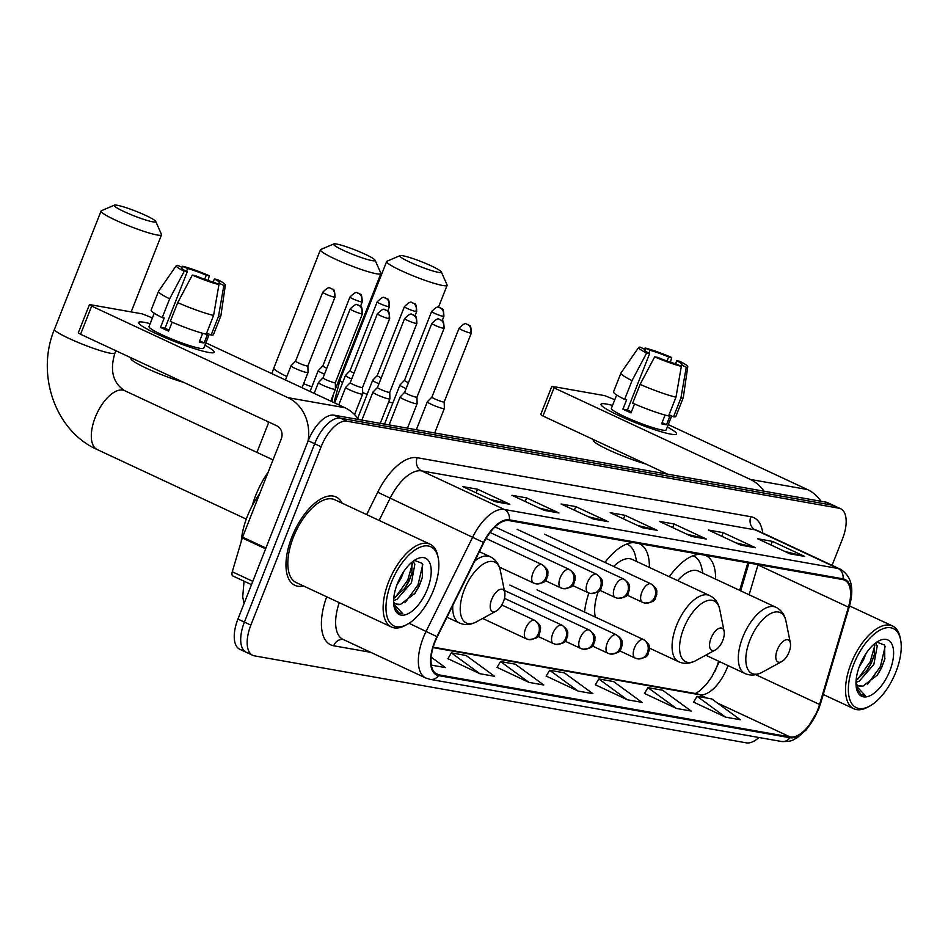 <?xml version="1.0" encoding="UTF-8"?>
<svg xmlns="http://www.w3.org/2000/svg" width="948" height="948" viewBox="0 0 948 948"><rect width="100%" height="100%" fill="white"/><g stroke="black" fill="none" stroke-linecap="round" stroke-linejoin="round"><path stroke-width="1.42" d="M649.356 567.414A53.811 25.762 115 0 0 639.521 543.785A53.811 25.762 115 0 0 639.011 543.559M633.501 542.588A53.811 25.762 115 0 0 604.966 562.413M715.586 579.133A53.811 25.762 115 0 0 705.75 555.504A53.811 25.762 115 0 0 705.253 555.279M699.743 554.307A53.811 25.762 115 0 0 669.3 576.728M714.756 671.8A40.61 19.434 115 0 0 718.466 661.787L718.631 661.206M739.665 590.355L747.842 562.804M588.862 593.021A53.811 25.762 115 0 0 584.549 612.053M832.071 565.352L842.476 538.938A30.454 14.576 115 0 0 840.615 508.732L827.687 502.701A30.454 14.576 115 0 0 825.909 502.144L334.028 415.177A30.454 14.576 115 0 0 308.195 440.725L237.936 619.08A30.454 14.576 115 0 0 239.808 649.285L246.267 652.307A30.454 14.576 115 0 0 248.056 652.864M834.157 505.722A30.454 14.576 115 0 0 832.368 505.166L340.498 418.186A30.454 14.576 115 0 0 314.653 443.747L244.406 622.101A30.454 14.576 115 0 0 246.267 652.307A30.454 14.576 115 0 1 244.406 622.101L314.653 443.747A30.454 14.576 115 0 1 340.498 418.186L832.368 505.166A30.454 14.576 115 0 1 834.157 505.722M342.145 503.175A48.727 23.333 115 0 0 336.078 496.989A48.727 23.333 115 0 0 291.889 536.983A48.727 23.333 115 0 0 294.875 585.307A48.727 23.333 115 0 0 303.514 585.983A48.727 23.333 115 0 1 294.875 585.307A48.727 23.333 115 0 1 291.889 536.983A48.727 23.333 115 0 1 336.078 496.989A48.727 23.333 115 0 1 342.145 503.175M817.757 709.72A32.493 15.547 -65 0 1 790.205 736.975L438.865 674.846A32.493 15.547 -65 0 1 436.957 674.253A32.493 15.547 -65 0 1 437.265 636.855L483.812 542.671A32.493 15.547 -65 0 1 509.076 520.594L842.748 579.584A32.493 15.547 -65 0 1 844.644 580.188A32.493 15.547 -65 0 1 848.448 607.147L819.57 704.459A32.493 15.547 -65 0 1 817.757 709.72M818.148 709.779A33.299 15.938 115 0 0 820.008 704.4L848.887 607.087A33.299 15.938 115 0 0 843.045 578.837L509.372 519.836A33.299 15.938 115 0 0 483.48 542.469L436.933 636.665A33.299 15.938 115 0 0 438.569 675.604L789.909 737.722A33.299 15.938 115 0 0 818.148 709.779M447.942 658.694L479.889 673.708L494.631 676.315L466.108 655.483L451.366 652.876L447.894 658.777M497.084 667.38L529.02 682.394L543.761 685.001L515.238 664.169L500.497 661.562L497.036 667.463M693.64 702.136L725.576 717.15L740.317 719.757L711.794 698.925L697.053 696.318L693.592 702.219M644.498 693.45L676.434 708.452L691.175 711.059L662.664 690.239L647.922 687.632L644.45 693.533M595.356 684.764L627.303 699.766L642.045 702.373L613.522 681.541L598.781 678.934L595.308 684.847M546.226 676.078L578.162 691.08L592.903 693.687L564.38 672.855L549.639 670.248L546.167 676.161M840.615 508.732A30.454 14.576 115 0 0 838.826 508.175L346.956 421.208A30.454 14.576 115 0 0 321.123 446.757L250.864 625.111A30.454 14.576 115 0 0 252.737 655.317A30.454 14.576 115 0 0 254.514 655.874L746.396 742.853A30.454 14.576 115 0 0 758.945 737.497M544.223 510.368L511.908 495.294L526.65 497.901L558.965 512.975L544.223 510.368M495.081 501.682L462.778 486.608L477.519 489.215L509.823 504.289L495.081 501.682M691.637 536.438L659.322 521.364L674.064 523.971L706.379 539.045L691.637 536.438M740.779 545.124L708.464 530.051L723.206 532.658L755.52 547.731L740.779 545.124M789.921 553.81L757.606 538.737L772.347 541.344L804.662 556.417L789.921 553.81M593.365 519.054L561.05 503.981L575.792 506.588L608.106 521.661L593.365 519.054M642.495 527.752L610.192 512.678L624.933 515.285L657.237 530.359L642.495 527.752M431.352 665.117L445.489 667.617L431.186 657.177M624.933 515.285L623.511 518.888M637.649 525.488L656.075 529.944A8.117 7.074 100 0 1 657.237 530.359M575.792 506.588L574.37 510.202M588.507 516.79L606.933 521.258A8.117 7.074 100 0 1 608.106 521.661M772.347 541.344L770.925 544.958M785.062 551.546L803.489 556.014A8.117 7.074 100 0 1 804.662 556.417M723.206 532.658L721.784 536.26M735.921 542.86L754.347 547.316A8.117 7.074 100 0 1 755.52 547.731M674.064 523.971L672.653 527.574M686.79 534.174L705.217 538.63A8.117 7.074 100 0 1 706.379 539.045M477.519 489.215L476.097 492.818M490.235 499.418L508.661 503.874A8.117 7.074 100 0 1 509.823 504.289M526.65 497.901L525.228 501.516M539.376 508.104L557.803 512.572A8.117 7.074 100 0 1 558.965 512.975M578.162 691.08L549.639 670.248M627.303 699.766L598.781 678.934M676.434 708.452L647.922 687.632M725.576 717.15L697.053 696.318M529.02 682.394L500.497 661.562M479.889 673.708L451.366 652.876M606.471 404.049A40.61 4.527 -158.5 0 1 612.538 405.436A40.61 4.527 -158.5 0 0 606.471 404.049A40.61 4.527 -158.5 0 0 601.399 405.341A40.61 4.527 -158.5 0 0 631.368 421.019A40.61 4.527 -158.5 0 0 671.101 434.196A40.61 4.527 -158.5 0 1 627.777 419.502A40.61 4.527 -158.5 0 1 600.996 404.239A40.61 4.527 -158.5 0 1 606.471 404.049M667.321 427.015A40.61 4.527 -158.5 0 1 675.521 434.54A40.61 4.527 -158.5 0 1 671.101 434.196A40.61 4.527 -158.5 0 0 676.564 434.006A40.61 4.527 -158.5 0 0 667.321 427.015M821.004 501.279A40.61 35.36 -80 0 0 807.352 489.512L668.257 424.621M764.005 491.206A40.61 35.36 -80 0 0 750.354 479.427L554.059 387.862L542.967 416.018L667.593 474.154M614.802 399.677L604.563 395.612L552.483 386.405L554.059 387.862M542.967 416.018L540.704 414.596L551.795 386.429M648.859 353.201L650.008 350.31A20.299 2.263 -158.5 0 1 668.66 356.969L667.06 361.058M675.533 363.807L676.742 360.738A20.299 2.263 -158.5 0 1 682.074 364.613A20.299 2.263 -158.5 0 1 681.292 364.897L680.818 366.106M671.67 415.971L666.171 429.918A29.447 3.282 -158.5 0 1 662.214 430.048A29.447 3.282 -158.5 0 1 630.811 419.395A29.447 3.282 -158.5 0 1 611.389 408.339L616.65 394.972M676.742 360.738L679.763 361.271A26.402 2.951 -158.5 0 1 687.762 366.769L683.295 397.52A33.5 3.733 -158.5 0 1 683.271 397.615L675.877 416.385A33.5 3.733 -158.5 0 1 673.507 416.836L670.236 415.307L666.539 424.692A29.447 3.282 -158.5 0 1 664.43 424.42A29.447 3.282 -158.5 0 1 661.621 423.827L665.069 415.058M631.415 411.859A20.299 2.263 21.5 0 1 627.446 409.927L649.629 353.604L646.607 353.071L632.032 380.61L624.637 399.392L626.628 399.736L622.931 409.121A29.447 3.282 -158.5 0 0 631.001 412.89L634.532 403.955M645.932 464.046A34.519 3.851 -158.5 0 1 611.128 451.047A34.519 3.851 -158.5 0 1 593.353 440.263L593.602 439.635M668.589 415.959A33.5 3.733 -158.5 0 1 632.707 403.161L640.101 384.378L654.689 356.839L657.711 357.372A20.299 2.263 -158.5 0 0 676.374 364.032L681.339 366.355L675.983 397.188L668.589 415.959M624.637 399.392A33.5 3.733 -158.5 0 1 613.534 391.832L620.928 373.05A33.5 3.733 -158.5 0 1 620.976 372.967L638.668 347.43A26.402 2.951 -158.5 0 1 640.125 347.122L645.09 349.445L644.676 350.476M673.507 416.836L680.901 398.053L686.257 367.22L681.292 364.897M683.271 397.615A33.5 3.733 -158.5 0 1 680.901 398.053M675.983 397.188A33.5 3.733 -158.5 0 1 640.101 384.378M632.032 380.61A33.5 3.733 -158.5 0 1 620.928 373.05M687.762 366.769A26.402 2.951 -158.5 0 1 686.257 367.22M681.339 366.355A26.402 2.951 -158.5 0 1 654.689 356.839M646.607 353.071A26.402 2.951 -158.5 0 1 638.668 347.43M649.629 353.604A20.299 2.263 -158.5 0 1 644.296 349.729A20.299 2.263 -158.5 0 1 645.09 349.445M650.008 350.31L645.031 347.987L644.32 349.077M645.031 347.987A26.402 2.951 -158.5 0 1 671.682 357.503L668.66 356.969M670.437 362.231L671.682 357.503M666.539 424.692L662.095 422.618M627.446 409.927L622.931 409.121M853.674 664.394A43.655 20.892 115 0 0 869.66 706.106A43.655 20.892 115 0 0 895.931 671.859A43.655 20.892 115 0 0 900.6 639.782A43.655 20.892 115 0 0 880.36 629.922A43.655 20.892 115 0 0 853.674 664.394M900.6 639.782L900.185 637.708A45.682 21.875 115 0 0 892.506 625.964A45.682 21.875 115 0 0 851.079 663.458A45.682 21.875 115 0 0 853.875 708.772A45.682 21.875 115 0 0 867.799 707.125L869.66 706.106M866.105 653.362L863.592 659.678L859.184 666.989M875.36 643.135L877.244 645.908L873.855 664.465L859.35 681.055L855.997 682.382M874.376 643.929L874.317 655.115L871.283 663.268L867.337 669.952L856.127 680.202M855.985 683.413A22.942 10.985 115 0 0 858.604 685.89A22.942 10.985 115 0 0 862.964 686.127L858.307 685.736M889.84 670.781A31.071 14.872 115 0 0 878.535 641.061A31.071 14.872 115 0 0 859.765 665.472A31.071 14.872 115 0 0 856.459 688.378A31.071 14.872 115 0 0 870.88 695.287A31.071 14.872 115 0 0 889.84 670.781M862.964 686.127L877.374 675.047L881.593 667.83L884.757 659.227L884.697 645.15L876.9 642.116M856.34 687.762L861.234 694.813L865.145 695.453L856.091 685.807M865.145 695.453L861.033 694.718M885.171 646.311L880.431 666.562L867.396 684.586M874.862 645.327L870.181 661.775L857.561 679.42M884.934 658.528L881.723 667.155L876.9 675.711M876.213 642.507L876.236 643.976M874.554 654.144L871.461 662.368L866.756 670.757M402.805 255.747A22.337 2.489 21.5 0 0 400.02 255.652A22.337 2.489 21.5 0 0 413.411 263.769A22.337 2.489 21.5 0 0 438.343 272.337A22.337 2.489 21.5 0 0 441.33 271.922A22.337 2.489 21.5 0 0 425.498 263.354A22.337 2.489 21.5 0 0 402.805 255.747M441.33 271.922L447.065 284.886A32.493 3.626 -158.5 0 1 447.101 285.336A32.493 3.626 -158.5 0 1 442.728 285.49A32.493 3.626 -158.5 0 1 408.078 273.735A32.493 3.626 -158.5 0 1 386.654 261.518A32.493 3.626 -158.5 0 1 386.985 261.221L400.02 255.652M777.277 649.949A12.182 5.83 115 0 0 781.733 661.586A12.182 5.83 115 0 0 789.068 652.034A12.182 5.83 115 0 0 790.371 643.076A12.182 5.83 115 0 0 784.719 640.327A12.182 5.83 115 0 0 777.277 649.949M702.93 573.22L701.627 567.579A48.218 23.084 115 0 0 693.699 556.038A48.218 23.084 115 0 0 693.012 555.741M705.75 655.198L744.986 673.507A36.545 17.491 115 0 1 742.746 637.257A36.545 17.491 115 0 1 775.891 607.265L698.463 571.134A36.545 17.491 115 0 0 677.607 580.603M336.564 244.039A22.337 2.489 21.5 0 0 333.791 243.932A22.337 2.489 21.5 0 0 347.169 252.061A22.337 2.489 21.5 0 0 372.102 260.617A22.337 2.489 21.5 0 0 375.088 260.202A22.337 2.489 21.5 0 0 359.256 251.647A22.337 2.489 21.5 0 0 336.564 244.039M375.088 260.202L380.823 273.166A32.493 3.626 -158.5 0 1 380.859 273.628A32.493 3.626 -158.5 0 1 376.486 273.771A32.493 3.626 -158.5 0 1 341.837 262.027A32.493 3.626 -158.5 0 1 320.412 249.81A32.493 3.626 -158.5 0 1 320.756 249.502L333.791 243.932M711.036 638.229A12.182 5.83 115 0 0 715.503 649.878A12.182 5.83 115 0 0 722.826 640.315A12.182 5.83 115 0 0 724.13 631.368A12.182 5.83 115 0 0 718.489 628.619A12.182 5.83 115 0 0 711.036 638.229M598.212 591.742A36.545 17.491 115 0 0 595.344 617.089M636.689 561.512L635.385 555.86A48.218 23.084 115 0 0 627.457 544.33A48.218 23.084 115 0 0 626.77 544.034M649.487 648.148L678.744 661.787A36.545 17.491 115 0 1 676.516 625.538A36.545 17.491 115 0 1 709.649 595.545L632.221 559.427A36.545 17.491 115 0 0 613.652 566.454M117.208 205.254A22.337 2.489 21.5 0 0 114.435 205.147A22.337 2.489 21.5 0 0 127.814 213.276A22.337 2.489 21.5 0 0 152.747 221.832A22.337 2.489 21.5 0 0 155.733 221.417A22.337 2.489 21.5 0 0 139.901 212.862A22.337 2.489 21.5 0 0 117.208 205.254M155.733 221.417L161.468 234.381A32.493 3.626 -158.5 0 1 161.516 234.843A32.493 3.626 -158.5 0 1 157.131 234.986A32.493 3.626 -158.5 0 1 122.482 223.242A32.493 3.626 -158.5 0 1 101.057 211.025A32.493 3.626 -158.5 0 1 101.4 210.717L114.435 205.147M491.68 599.444A12.182 5.83 115 0 0 496.148 611.093A12.182 5.83 115 0 0 503.471 601.53A12.182 5.83 115 0 0 504.774 592.583A12.182 5.83 115 0 0 499.134 589.834A12.182 5.83 115 0 0 491.68 599.444M268.237 472.021A55.837 26.734 115 0 0 255.687 495.472A55.837 26.734 115 0 0 252.192 505.782M443.024 316.324A6.6 0.735 21.5 0 0 443.913 316.3C443.688 310.66 442.977 308.112 441.78 308.633L438.924 307.377A6.6 5.747 -80 0 1 440.18 307.78A6.6 5.747 100 0 1 443.024 316.324A6.6 0.735 21.5 0 1 435.985 313.942A6.6 0.735 21.5 0 1 431.636 311.465L404.488 380.361A6.6 0.735 21.5 0 1 404.512 380.338L399.938 385.018A9.136 1.019 21.5 0 0 399.914 385.066A9.136 1.019 21.5 0 0 403.99 387.625A9.136 1.019 21.5 0 0 406.147 388.585M404.488 380.361A6.6 0.735 21.5 0 0 407.439 382.21A6.6 0.735 21.5 0 0 408.481 382.684M415.805 311.513A6.6 0.735 21.5 0 0 416.693 311.489C416.468 305.849 415.757 303.289 414.56 303.822L411.705 302.566A6.6 5.747 -80 0 1 412.949 302.969A6.6 5.747 100 0 1 415.805 311.513A6.6 0.735 21.5 0 1 408.766 309.131A6.6 0.735 21.5 0 1 404.405 306.642L377.268 375.55A6.6 0.735 21.5 0 1 377.292 375.515L372.718 380.207A9.136 1.019 21.5 0 0 372.694 380.255A9.136 1.019 21.5 0 0 376.771 382.814A9.136 1.019 21.5 0 0 378.927 383.774M377.268 375.55A6.6 0.735 21.5 0 0 380.219 377.399A6.6 0.735 21.5 0 0 381.25 377.873M334.632 402.936L345.463 375.432A9.136 1.019 21.5 0 0 345.463 375.432A9.136 1.019 21.5 0 0 349.551 378.003A9.136 1.019 21.5 0 0 351.708 378.963M388.573 306.702A6.6 0.735 21.5 0 0 389.462 306.666C389.249 301.037 388.538 298.478 387.341 299.011L384.473 297.755A6.6 5.747 -80 0 1 385.729 298.146A6.6 5.747 100 0 1 388.573 306.702A6.6 0.735 21.5 0 1 381.534 304.32A6.6 0.735 21.5 0 1 377.186 301.831L350.049 370.739A6.6 0.735 21.5 0 0 350.049 370.739A6.6 0.735 21.5 0 0 352.988 372.588A6.6 0.735 21.5 0 0 354.031 373.062M322.841 365.892A6.6 0.735 21.5 0 0 322.83 365.916L318.267 370.585A9.136 1.019 21.5 0 0 318.244 370.621A9.136 1.019 21.5 0 0 322.32 373.192A9.136 1.019 21.5 0 0 324.477 374.152M361.354 301.891A6.6 0.735 21.5 0 0 362.243 301.855C362.018 296.226 361.306 293.667 360.11 294.2L357.254 292.944A6.6 5.747 -80 0 1 358.51 293.335A6.6 5.747 100 0 1 361.354 301.891A6.6 0.735 21.5 0 1 354.315 299.497A6.6 0.735 21.5 0 1 349.966 297.02L322.83 365.916A6.6 0.735 21.5 0 0 325.768 367.777A6.6 0.735 21.5 0 0 326.811 368.239M295.101 368.381A9.136 1.019 21.5 0 0 306.796 372.552A9.136 1.019 21.5 0 0 308.029 372.505A9.136 1.019 21.5 0 0 308.029 372.457L307.887 365.928A6.6 0.735 21.5 0 0 307.887 365.904A6.6 0.735 21.5 0 1 306.986 365.975A6.6 0.735 21.5 0 1 298.549 362.966A6.6 0.735 21.5 0 1 295.598 361.105A6.6 0.735 21.5 0 1 295.622 361.081L291.048 365.774A9.136 1.019 21.5 0 0 291.024 365.81A9.136 1.019 21.5 0 0 295.101 368.381M431.411 404.369A9.136 1.019 21.5 0 0 444.339 408.493A9.136 1.019 21.5 0 0 444.351 408.446L444.197 401.916A6.6 0.735 21.5 0 1 444.197 401.94A6.6 0.735 21.5 0 1 443.309 401.964A6.6 0.735 21.5 0 1 434.859 398.954A6.6 0.735 21.5 0 1 431.921 397.094A6.6 0.735 21.5 0 0 431.921 397.094L427.358 401.762A9.136 1.019 21.5 0 0 427.335 401.798A9.136 1.019 21.5 0 0 431.411 404.369M404.192 399.558A9.136 1.019 21.5 0 0 417.12 403.682A9.136 1.019 21.5 0 0 417.12 403.635L416.978 397.105A6.6 0.735 21.5 0 0 416.978 397.082A6.6 0.735 21.5 0 1 416.089 397.153A6.6 0.735 21.5 0 1 407.64 394.143A6.6 0.735 21.5 0 1 404.689 392.282L400.139 396.951A9.136 1.019 21.5 0 0 400.115 396.987A9.136 1.019 21.5 0 0 404.192 399.558M404.713 392.259A6.6 0.735 21.5 0 0 404.689 392.282L431.838 323.387A6.6 0.735 21.5 0 0 436.187 325.863A6.6 0.735 21.5 0 0 443.226 328.257A6.6 0.735 21.5 0 0 444.114 328.221C443.889 322.581 443.178 320.033 441.981 320.566L439.125 319.31A6.6 5.747 -80 0 1 440.382 319.701A6.6 5.747 100 0 1 443.226 328.257M376.972 394.735A9.136 1.019 21.5 0 0 389.889 398.871A9.136 1.019 21.5 0 0 389.901 398.824L389.758 392.294A6.6 0.735 21.5 0 0 389.758 392.271A6.6 0.735 21.5 0 1 388.858 392.342A6.6 0.735 21.5 0 1 380.421 389.32A6.6 0.735 21.5 0 1 377.47 387.471A6.6 0.735 21.5 0 1 377.494 387.436L372.92 392.128A9.136 1.019 21.5 0 0 372.896 392.176A9.136 1.019 21.5 0 0 376.972 394.735M350.262 382.625A6.6 0.735 21.5 0 0 350.25 382.66L345.7 387.317A9.136 1.019 21.5 0 0 345.664 387.365A9.136 1.019 21.5 0 0 349.753 389.924A9.136 1.019 21.5 0 0 362.669 394.06A9.136 1.019 21.5 0 0 362.681 394.013L362.539 387.483A6.6 0.735 21.5 0 0 362.539 387.459M388.775 318.623A6.6 0.735 21.5 0 1 381.736 316.241A6.6 0.735 21.5 0 1 377.387 313.752L350.25 382.66A6.6 0.735 21.5 0 0 353.189 384.509A6.6 0.735 21.5 0 0 361.638 387.531A6.6 0.735 21.5 0 0 362.527 387.495L389.664 318.599C389.45 312.959 388.739 310.399 387.542 310.932L384.675 309.676A6.6 5.747 -80 0 1 385.931 310.079A6.6 5.747 100 0 1 388.775 318.623A6.6 0.735 21.5 0 0 389.664 318.599M322.521 385.113A9.136 1.019 21.5 0 0 335.45 389.249A9.136 1.019 21.5 0 0 335.462 389.19L335.308 382.66A6.6 0.735 21.5 0 1 335.308 382.684A6.6 0.735 21.5 0 1 334.419 382.708A6.6 0.735 21.5 0 1 325.97 379.698A6.6 0.735 21.5 0 1 323.031 377.849A6.6 0.735 21.5 0 0 323.031 377.849L318.469 382.506A9.136 1.019 21.5 0 0 318.445 382.542A9.136 1.019 21.5 0 0 322.521 385.113M144.084 322.296A40.61 4.527 -158.5 0 1 150.139 323.671A40.61 4.527 -158.5 0 0 144.084 322.296A40.61 4.527 -158.5 0 0 139.001 323.588A40.61 4.527 -158.5 0 0 168.981 339.254A40.61 4.527 -158.5 0 0 208.702 352.443A40.61 4.527 -158.5 0 1 165.39 337.749A40.61 4.527 -158.5 0 1 138.609 322.486A40.61 4.527 -158.5 0 1 144.084 322.296M204.934 345.25A40.61 4.527 -158.5 0 1 213.134 352.786A40.61 4.527 -158.5 0 1 208.702 352.443A40.61 4.527 -158.5 0 0 214.177 352.253A40.61 4.527 -158.5 0 0 204.934 345.25M358.605 419.526A40.61 35.36 -80 0 0 344.965 407.747L205.87 342.856M308.041 441.128A40.61 35.36 -80 0 0 287.955 397.674L91.672 306.097L80.58 334.265L276.863 425.83A10.155 8.84 100 0 1 281.248 438.983L242.581 537.137L265.926 548.027M152.403 317.924L142.176 313.859L90.084 304.652L91.672 306.097M80.58 334.265L78.305 332.831L89.408 304.675M233.161 576.076A5.072 2.429 -65 0 1 232.864 575.981A5.072 2.429 -65 0 1 232.272 571.763L242.297 537.954A5.072 2.429 -65 0 1 242.581 537.137M186.472 271.436L187.609 268.545A20.299 2.263 -158.5 0 1 206.273 275.204L204.661 279.293M213.146 282.042L214.355 278.973A20.299 2.263 -158.5 0 1 219.687 282.848A20.299 2.263 -158.5 0 1 218.893 283.144L218.419 284.341M209.271 334.217L203.784 348.153A29.447 3.282 -158.5 0 1 199.815 348.295A29.447 3.282 -158.5 0 1 168.412 337.642A29.447 3.282 -158.5 0 1 149.002 326.574L154.263 313.219M214.355 278.973L217.376 279.518A26.402 2.951 -158.5 0 1 225.375 285.016L220.896 315.755A33.5 3.733 -158.5 0 1 220.872 315.85L213.478 334.62A33.5 3.733 -158.5 0 1 211.12 335.071L207.837 333.542L204.14 342.927A29.447 3.282 -158.5 0 1 202.031 342.666A29.447 3.282 -158.5 0 1 199.222 342.062L202.682 333.293M169.017 330.105A20.299 2.263 21.5 0 1 165.059 328.162L187.242 271.851L184.22 271.306L169.633 298.857L162.238 317.627L164.229 317.983L160.532 327.368A29.447 3.282 -158.5 0 0 168.614 331.136L172.133 322.19M183.533 382.293A34.519 3.851 -158.5 0 1 148.741 369.293A34.519 3.851 -158.5 0 1 130.966 358.51L131.215 357.882M206.202 334.206A33.5 3.733 -158.5 0 1 170.32 321.396L177.714 302.625L192.302 275.074L195.324 275.619A20.299 2.263 -158.5 0 0 213.987 282.279L218.952 284.59L213.596 315.435L206.202 334.206M162.238 317.627A33.5 3.733 -158.5 0 1 151.135 310.067L158.529 291.297A33.5 3.733 -158.5 0 1 158.577 291.202L176.269 265.665A26.402 2.951 -158.5 0 1 177.726 265.357L182.691 267.68L182.289 268.722M211.12 335.071L218.514 316.3L223.858 285.466L218.893 283.144M220.872 315.85A33.5 3.733 -158.5 0 1 218.514 316.3M213.596 315.435A33.5 3.733 -158.5 0 1 177.714 302.625M169.633 298.857A33.5 3.733 -158.5 0 1 158.529 291.297M225.375 285.016A26.402 2.951 -158.5 0 1 223.858 285.466M218.952 284.59A26.402 2.951 -158.5 0 1 192.302 275.074M184.22 271.306A26.402 2.951 -158.5 0 1 176.269 265.665M187.242 271.851A20.299 2.263 -158.5 0 1 181.909 267.976A20.299 2.263 -158.5 0 1 182.691 267.68M187.609 268.545L182.644 266.234L181.921 267.324M182.644 266.234A26.402 2.951 -158.5 0 1 209.295 275.75L206.273 275.204M208.05 280.478L209.295 275.75M204.14 342.927L199.696 340.865M165.059 328.162L160.532 327.368M391.287 582.629A43.655 20.892 115 0 0 407.261 624.353A43.655 20.892 115 0 0 433.544 590.106A43.655 20.892 115 0 0 438.213 558.016A43.655 20.892 115 0 0 417.973 548.169A43.655 20.892 115 0 0 391.287 582.629M438.213 558.016L437.786 555.943A45.682 21.875 115 0 0 430.108 544.211A45.682 21.875 115 0 0 388.68 581.705A45.682 21.875 115 0 0 391.477 627.019A45.682 21.875 115 0 0 405.412 625.36L407.261 624.353M430.108 544.211L334.786 499.75A45.682 21.875 115 0 0 293.37 537.243A45.682 21.875 115 0 0 296.167 582.546L391.477 627.019M259.657 493.79A50.765 24.304 115 0 0 247.286 516.459A50.765 24.304 115 0 0 241.254 541.474M403.706 571.608L401.205 577.924L396.797 585.236M412.973 561.382L414.857 564.155L411.456 582.712L396.963 599.302L393.61 600.629M411.977 562.176L411.93 573.35L408.896 581.515L404.95 588.198L393.728 598.437M393.598 601.648A22.942 10.985 115 0 0 396.205 604.125A22.942 10.985 115 0 0 400.566 604.374L395.92 603.983M427.441 589.028A31.071 14.872 115 0 0 416.148 559.296A31.071 14.872 115 0 0 397.378 583.707A31.071 14.872 115 0 0 394.072 606.625A31.071 14.872 115 0 0 408.493 613.534A31.071 14.872 115 0 0 427.441 589.028M400.566 604.374L414.987 593.294L419.194 586.077L422.358 577.474L422.31 563.396L414.513 560.363M393.953 606.009L398.847 613.06L402.746 613.688L393.704 604.042M402.746 613.688L398.646 612.953M422.772 564.558L418.044 584.798L405.009 602.821M412.475 563.562L407.782 580.01L395.162 597.667M422.535 576.775L419.324 585.402L414.513 593.946M413.826 560.754L413.849 562.223M412.167 572.379L409.062 580.614L404.358 588.992M825.909 502.144L838.826 508.175M237.936 619.08L250.864 625.111M308.195 440.725L321.123 446.757M334.028 415.177L346.956 421.208M790.205 736.975L717.387 703.001M706.698 698.024L699.731 694.765A32.493 15.547 115 0 0 727.282 667.51A32.493 15.547 115 0 0 728.017 665.591M370.763 652.331L333.66 645.778A10.155 8.84 100 0 1 343.259 639.509M333.66 645.778A50.765 24.304 -65 0 1 326.704 596.802M339.266 602.655A40.61 19.434 115 0 0 343.058 639.414L425.771 677.998A40.61 19.434 -65 0 1 426.15 631.25L472.708 537.066A40.61 19.434 -65 0 1 504.289 509.467L837.949 568.456A10.155 8.84 100 0 1 843.045 578.837M438.569 675.604A10.155 8.84 100 0 1 430.084 679.349L781.425 741.478C793.275 741.869 792.966 739.511 797.019 737.876L806.487 729.652L818.468 709.649L820.458 703.878A10.155 2.654 -163.5 0 1 820.008 704.4M509.372 519.836A10.155 8.84 -80 0 0 504.289 509.467L421.564 470.872A40.61 19.434 115 0 0 389.984 498.482L379.141 520.428M483.48 542.469L377.719 492.225A50.765 24.304 -65 0 1 417.191 457.718L750.852 516.719A50.765 24.304 -65 0 1 762.749 533.013M820.458 703.878L849.337 606.578A10.155 2.654 -163.5 0 1 848.887 607.087M750.852 516.719A10.155 8.84 100 0 0 755.236 529.873L837.949 568.456A40.61 19.434 -65 0 1 840.331 569.203L757.606 530.619A40.61 19.434 115 0 0 755.236 529.873L421.564 470.872A10.155 8.84 100 0 1 417.191 457.718M436.933 636.665L409.062 623.286M781.425 741.478A10.155 8.84 -80 0 0 789.909 737.722M366.651 514.61L377.719 492.225M438.865 674.846L435.286 673.175M433.058 647.614L699.731 694.765A18.273 15.915 100 0 0 696.259 693.663L433.2 647.152M819.57 704.459L755.722 674.668M848.448 607.147L757.985 564.937A32.493 15.547 115 0 0 758.08 564.617M749.121 594.775L757.985 564.937A18.273 4.776 16.5 0 1 756.86 564.404M641.796 527.42L656.075 529.944M690.938 536.106L705.217 538.63M740.08 544.792L754.347 547.316M789.21 553.49L803.489 556.014M592.666 518.734L606.933 521.258M543.524 510.048L557.803 512.572M494.382 501.35L508.661 503.874M750.354 479.427L807.352 489.512M334.004 402.639L340.059 379.793A32.493 3.626 21.5 0 0 342.655 382.565M362.646 392.508A32.493 3.626 21.5 0 0 367.137 394.356M388.68 401.94A32.493 3.626 21.5 0 0 392.828 403.054M775.891 607.265C781.235 609.908 784.6 614.565 785.987 621.248A33.571 16.069 115 0 0 770.428 613.664A33.571 16.069 115 0 0 749.904 640.173A33.571 16.069 115 0 0 762.192 672.262L781.733 661.586M271.827 373.631L273.818 368.085A32.493 3.626 21.5 0 0 286.806 376.498M303.609 383.715A32.493 3.626 21.5 0 0 311.88 386.796M709.649 595.545C714.993 598.188 718.359 602.857 719.757 609.528A33.571 16.069 115 0 0 704.186 601.956A33.571 16.069 115 0 0 683.662 628.465A33.571 16.069 115 0 0 695.951 660.543L715.503 649.878M110.537 353.26A32.493 3.626 21.5 0 0 114.921 353.118C109.66 370.526 112.93 383.051 124.709 390.695A32.493 15.547 -65 0 0 122.802 390.102A32.493 15.547 -65 0 0 95.25 417.357A32.493 15.547 -65 0 0 97.241 449.577C54.854 430.866 35.787 373.808 54.463 329.3A32.493 3.626 21.5 0 0 75.887 341.517A32.493 3.626 21.5 0 0 110.537 353.26M479.368 551.665L490.294 556.76C495.638 559.403 499.004 564.072 500.402 570.743A33.571 16.069 115 0 0 484.831 563.171A33.571 16.069 115 0 0 464.307 589.68A33.571 16.069 115 0 0 476.607 621.758L496.148 611.093M452.777 605.488A36.545 17.491 115 0 0 459.401 623.002C464.852 625.407 470.587 624.993 476.607 621.758M490.294 556.76A36.545 17.491 115 0 0 474.699 561.121M635.67 658.22A10.155 8.84 -80 0 0 637.601 658.824A10.155 8.84 -80 0 0 647.437 652.591A10.155 8.84 100 0 0 643.064 639.438A10.155 4.858 115 0 0 634.449 647.958A10.155 4.858 115 0 0 635.077 658.03L619.66 650.838M635.077 658.03L637.601 658.824C650.731 657.426 646.903 654.001 649.392 650.375C648.811 647.01 651.679 645.766 643.656 639.627A10.155 4.858 115 0 0 643.064 639.438M608.438 653.397A10.155 8.84 -80 0 0 610.37 654.013A10.155 8.84 -80 0 0 620.217 647.78A10.155 8.84 100 0 0 615.833 634.627A10.155 4.858 115 0 0 607.23 643.147A10.155 4.858 115 0 0 607.846 653.219L592.441 646.026M607.846 653.219L610.37 654.013C623.5 652.615 619.684 649.179 622.172 645.564C621.592 642.199 624.459 640.955 616.437 634.816A10.155 4.858 115 0 0 615.833 634.627M581.219 648.586A10.155 8.84 -80 0 0 583.15 649.202A10.155 8.84 -80 0 0 592.998 642.969A10.155 8.84 100 0 0 588.613 629.816A10.155 4.858 115 0 0 579.998 638.336A10.155 4.858 115 0 0 580.626 648.396L565.209 641.215M580.626 648.396L583.15 649.202C596.28 647.792 592.453 644.367 594.953 640.753C594.372 637.376 597.228 636.144 589.206 630.005A10.155 4.858 115 0 0 588.613 629.816M553.999 643.775A10.155 8.84 -80 0 0 555.931 644.379A10.155 8.84 -80 0 0 565.778 638.158A10.155 8.84 100 0 0 561.394 625.005A10.155 4.858 115 0 0 552.779 633.513A10.155 4.858 115 0 0 553.407 643.585L537.99 636.392M553.407 643.585L555.931 644.379C569.061 642.981 565.233 639.556 567.734 635.942C567.141 632.565 570.009 631.332 561.986 625.182A10.155 4.858 115 0 0 561.394 625.005M526.78 638.964A10.155 8.84 -80 0 0 528.7 639.568A10.155 8.84 -80 0 0 538.547 633.347A10.155 8.84 100 0 0 534.174 620.182A10.155 4.858 115 0 0 525.559 628.702A10.155 4.858 115 0 0 526.176 638.774L482.639 618.463M526.176 638.774L528.7 639.568C541.841 638.17 538.014 634.745 540.502 631.131C539.922 627.754 542.789 626.51 534.767 620.371A10.155 4.858 115 0 0 534.174 620.182M334.134 297.079A6.6 0.735 21.5 0 0 335.023 297.044C334.798 291.403 334.087 288.856 332.89 289.389L330.034 288.133A6.6 5.747 -80 0 1 331.29 288.524A6.6 5.747 100 0 1 334.134 297.079A6.6 0.735 21.5 0 1 327.096 294.686A6.6 0.735 21.5 0 1 322.747 292.209L295.598 361.105M470.445 333.068A6.6 0.735 21.5 0 0 471.334 333.032C471.109 327.392 470.398 324.844 469.201 325.377L466.345 324.121A6.6 5.747 -80 0 1 467.601 324.512A6.6 5.747 100 0 1 470.445 333.068A6.6 0.735 21.5 0 1 463.406 330.674A6.6 0.735 21.5 0 1 459.057 328.198L431.921 397.094M643.052 602.49A10.155 8.84 -80 0 0 644.984 603.106A10.155 8.84 -80 0 0 654.831 596.873A10.155 8.84 100 0 0 650.447 583.719A10.155 4.858 115 0 0 641.843 592.239A10.155 4.858 115 0 0 642.46 602.3L627.055 595.119M642.46 602.3L644.984 603.106C658.113 601.696 654.298 598.271 656.786 594.657C656.206 591.279 659.073 590.047 651.051 583.897A10.155 4.858 115 0 0 650.447 583.719M615.833 597.678A10.155 8.84 -80 0 0 617.764 598.283A10.155 8.84 -80 0 0 627.612 592.062A10.155 8.84 100 0 0 623.227 578.908A10.155 4.858 115 0 0 614.612 587.416A10.155 4.858 115 0 0 615.24 597.489L599.823 590.296M615.24 597.489L617.764 598.283C630.894 596.885 627.066 593.46 629.567 589.846C628.986 586.468 631.842 585.224 623.82 579.086A10.155 4.858 115 0 0 623.227 578.908M416.006 323.434A6.6 0.735 21.5 0 0 416.895 323.41C416.67 317.77 415.959 315.222 414.762 315.743L411.906 314.487A6.6 5.747 -80 0 1 413.15 314.89A6.6 5.747 100 0 1 416.006 323.434A6.6 0.735 21.5 0 1 408.967 321.052A6.6 0.735 21.5 0 1 404.606 318.575L377.47 387.471M588.613 592.867A10.155 8.84 -80 0 0 590.545 593.472A10.155 8.84 -80 0 0 600.392 587.239A10.155 8.84 100 0 0 596.008 574.085A10.155 4.858 115 0 0 587.393 582.605A10.155 4.858 115 0 0 588.021 592.678L572.604 585.485M588.021 592.678L590.545 593.472C603.675 592.073 599.847 588.649 602.347 585.034C601.755 581.657 604.623 580.413 596.6 574.275A10.155 4.858 115 0 0 596.008 574.085M561.394 588.044A10.155 8.84 -80 0 0 563.313 588.661A10.155 8.84 -80 0 0 573.161 582.428A10.155 8.84 100 0 0 568.788 569.274A10.155 4.858 115 0 0 560.173 577.794A10.155 4.858 115 0 0 560.789 587.867L545.384 580.674M560.789 587.867L563.313 588.661C576.455 587.262 572.628 583.838 575.116 580.212C574.535 576.846 577.403 575.602 569.381 569.464A10.155 4.858 115 0 0 568.788 569.274M361.555 313.812A6.6 0.735 21.5 0 0 362.444 313.776C362.219 308.147 361.508 305.588 360.311 306.121L357.455 304.865A6.6 5.747 -80 0 1 358.711 305.256A6.6 5.747 100 0 1 361.555 313.812A6.6 0.735 21.5 0 1 354.516 311.43A6.6 0.735 21.5 0 1 350.168 308.941L323.031 377.849M534.162 583.233A10.155 8.84 -80 0 0 536.094 583.85A10.155 8.84 -80 0 0 545.941 577.616A10.155 8.84 100 0 0 541.557 564.463A10.155 4.858 115 0 0 532.954 572.983A10.155 4.858 115 0 0 533.57 583.044L499.383 567.105M533.57 583.044L536.094 583.85C549.224 582.451 545.408 579.015 547.897 575.4C547.316 572.035 550.172 570.791 542.161 564.653A10.155 4.858 115 0 0 541.557 564.463M287.955 397.674L344.965 407.747M265.618 548.833L242.297 537.954M232.272 571.763L252.808 581.349M244.039 581.195L242.712 596.932L244.063 603.544M849.337 606.578C854.48 588.435 851.482 575.981 840.331 569.203M425.771 677.998L430.084 679.349M252.737 655.317L246.267 652.307M740.684 590.841L748.944 563.005M719.437 661.586L711.806 676.836L706.367 684.337L699.505 691.08L695.382 693.509M823.243 694.481L853.875 708.772M849.527 605.926L892.506 625.964M340.059 379.793L386.654 261.518M744.986 673.507C750.449 675.9 756.184 675.486 762.192 672.262M693.035 555.729L693.699 556.038M790.371 643.076L785.987 621.248M438.45 307.318L447.101 285.336M333.305 394.676L331.895 401.656M273.818 368.085L320.412 249.81M678.744 661.787C684.207 664.192 689.943 663.778 695.951 660.543M626.806 544.022L627.457 544.33M724.13 631.368L719.757 609.528M335.45 388.917L380.859 273.628M268.331 423.412L268.035 421.706M54.463 329.3L101.057 211.025M246.279 519.113L97.241 449.577M446.97 617.207L459.401 623.002M504.774 592.583L500.402 570.743M114.921 353.118L115.857 350.724M131.156 311.916L161.516 234.843M273.012 459.887L124.709 390.695M384.533 424.1L399.914 385.066M537.03 589.881L643.656 639.627M443.913 316.3L442.171 320.708M431.636 311.465C435.772 307.425 438.201 306.062 438.924 307.377M357.716 418.269L372.694 380.255M509.811 585.07L616.437 634.816M416.693 311.489L414.951 315.897M404.405 306.642C408.541 302.613 410.982 301.251 411.705 302.566M504.348 590.414L589.206 630.005M350.049 370.715L345.499 375.396M389.462 306.666L387.732 311.086M377.186 301.831C381.321 297.802 383.75 296.44 384.473 297.755M310.043 391.453L318.244 370.621M504.478 598.354L561.986 625.182M362.243 301.855L360.501 306.275M349.966 297.02C354.102 292.979 356.531 291.629 357.254 292.944M256.92 452.374L268.853 422.085M285.443 379.982L291.024 365.81M501.8 604.99L534.767 620.371M302.033 387.72L308.029 372.505M335.023 297.044L307.887 365.94M322.747 292.209C326.882 288.168 329.311 286.806 330.034 288.133M434.694 432.975L444.339 408.493M416.338 429.728L427.335 401.798M471.334 333.032L444.197 401.94M459.057 328.198C463.193 324.157 465.622 322.806 466.345 324.121M544.425 534.162L651.051 583.897M407.474 428.164L417.12 403.682M389.107 424.917L400.115 396.987M444.114 328.221L416.978 397.117M431.838 323.387C435.973 319.346 438.403 317.983 439.125 319.31M517.193 529.351L623.82 579.086M380.255 423.353L389.889 398.871M361.887 420.106L372.896 392.176M416.895 323.41L389.746 392.306M404.606 318.575C408.742 314.535 411.183 313.172 411.906 314.487M495.034 526.898L596.6 574.275M354.576 414.596L362.669 394.06M338.78 404.855L345.664 387.365M377.387 313.752C381.523 309.723 383.952 308.361 384.675 309.676M490.092 532.48L569.381 569.464M330.769 401.123L335.45 389.249M314.179 393.384L318.445 382.542M362.444 313.776L335.308 382.684M350.168 308.941C354.303 304.912 356.732 303.55 357.455 304.865M486.075 538.488L542.161 564.653M232.864 575.981L251.493 584.667"/></g></svg>

